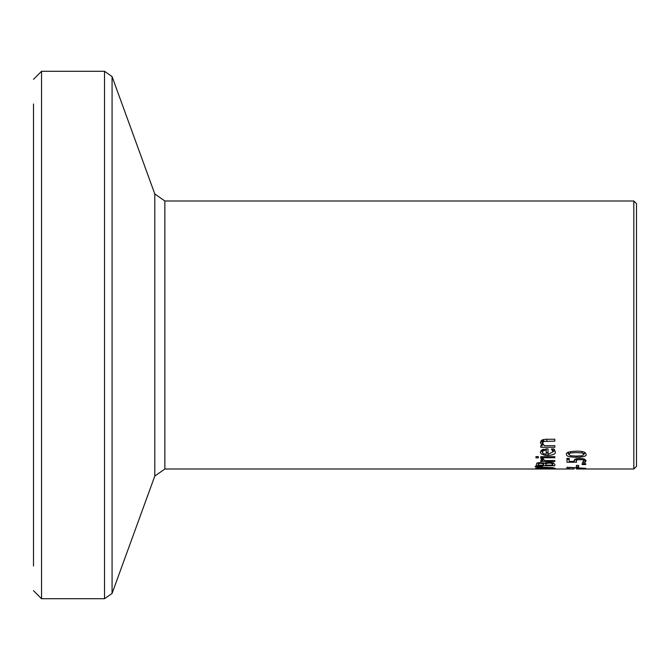<?xml version="1.0" encoding="UTF-8"?>
<svg xmlns="http://www.w3.org/2000/svg" width="670" height="670" viewBox="0 0 670 670"><rect width="100%" height="100%" fill="white"/><g stroke="black" fill="none" stroke-linecap="round" stroke-linejoin="round"><path stroke-width="1" d="M569.165 459.402L566.962 459.402L566.962 458.347L569.165 458.556M576.175 459.402L574.751 459.402M585.27 459.503L583.938 459.662M569.165 458.347L569.165 461.404L574.165 461.404L575.229 459.109L579.759 458.305L584.274 458.992L586.116 460.784L585.052 462.476L582.389 462.476L583.938 460.767L582.799 459.737L577.038 459.779L576.175 460.943L576.175 458.724M577.038 459.779L577.038 458.506M576.175 460.943L576.627 462.225L566.962 462.225L566.962 458.347M574.165 461.404L574.165 460.139M582.799 459.737L582.799 458.581M583.938 460.767L583.938 458.875M585.052 462.476L585.052 459.662M553.068 468.38L545.455 467.71L537.834 468.38L545.455 468.807L553.068 468.38L553.068 467.71M537.834 468.38L537.834 467.71M538.219 468.824L535.682 468.38L538.219 467.66L545.455 467.317L552.675 467.66L555.229 468.38L545.455 468.925L538.219 468.573M542.533 466.538L535.238 466.429L535.238 466.956L535.238 466.429M542.533 466.856L535.238 466.956M549.073 462.225L553.311 462.853L554.835 464.427L554.835 465.75L536.075 465.75L536.829 463.129L540.296 462.518L544.4 463.33L549.073 462.225M553.646 463.004L552.708 463.004M545.774 463.004L544.827 463.004M538.203 463.004L537.072 463.004M545.774 464.436L545.774 465.164L552.708 465.164L551.913 463.464L549.174 463.054L546.259 463.514L545.774 464.436L545.774 462.61M546.259 463.514L546.259 462.484M551.913 463.464L551.913 462.468M552.708 464.653L552.708 462.652M538.203 464.553L538.203 465.164L543.688 465.164L543.069 463.632L540.648 463.322L538.688 463.606L538.203 464.553L538.203 462.669M538.688 463.606L538.688 462.602M543.688 464.436L543.688 463.029M554.835 461.446L554.835 460.583L554.835 461.446L540.757 461.446L540.757 460.583L542.851 460.583L542.851 458.573M540.757 461.446L540.757 460.583M542.851 460.583L540.757 458.967L543.295 458.573L543.186 459.151L543.186 458.573M543.186 459.151L544.844 460.583L554.835 460.583M554.835 456.697L554.835 457.761L554.835 456.697L540.757 456.697L540.757 457.761L540.757 456.697M554.835 457.761L540.757 457.761M535.95 457.828L535.95 456.622L538.412 456.622L538.412 457.828L535.95 457.828L535.95 456.622M538.412 457.828L538.412 456.622M554.76 450.265L555.154 451.806C556.1 453.707 553.671 454.938 547.867 455.508L544.551 455.248L541.008 453.707L540.363 452.124L541.93 449.763L548.035 448.808L548.035 454.31L553.085 451.823L551.385 448.967L553.964 448.967L554.76 450.265L553.085 451.664M548.035 452.526L546.226 452.468M542.306 451.563L540.916 450.567M552.465 450.148L552.465 448.967M553.085 451.823L553.085 448.967M542.306 452.2L543.412 453.716L546.226 454.31L546.226 450.215L543.404 450.684L542.306 452.2L542.306 449.57M543.404 450.684L543.404 449.176M546.226 450.215L546.226 448.816M542.608 443.121L544.316 445.701L554.835 445.701L554.835 447.275L540.757 447.275L540.757 445.701L542.323 445.701L540.363 442.661L541.729 440.182L545.698 439.252L554.835 439.252L554.835 441.12L543.663 441.471L542.608 443.121L542.608 439.729M542.323 445.701L542.323 442.435L540.891 440.977M540.757 447.275L540.757 445.701M554.835 447.275L554.835 445.701M542.859 444.068L542.323 444.068M585.722 468.565L569.165 467.585L569.165 468.648L566.962 468.648L566.962 467.241L585.722 468.322M576.443 469L633.82 469L636.5 466.32L636.5 203.68L633.82 201L633.82 469M585.722 463.699L585.722 464.536L585.722 463.699L582.13 463.699L582.13 464.536L582.13 463.699M585.722 464.536L582.13 464.536M576.368 466.89L576.368 465.416L578.654 465.416L578.654 466.89L576.368 466.89M576.342 451.136C582.582 451.094 585.84 452.175 586.116 454.386C586.711 456.136 583.453 457.099 576.359 457.258C569.408 457.208 566.15 456.245 566.577 454.386C565.53 452.677 568.788 451.597 576.342 451.136M585.379 452.853L584.031 453.54M568.663 453.548L567.322 452.861M568.663 454.386L570.639 455.768L576.359 456.077L582.012 455.776L584.031 454.386L582.054 452.937L576.342 452.568L570.606 452.945L568.663 454.386L568.663 452.082M584.031 454.386L584.031 452.074M33.5 103.984L33.5 566.016M579.743 459.36L579.743 458.305M549.174 463.054L549.174 462.225M540.648 463.322L540.648 462.518M543.069 463.632L543.069 462.828M547.867 455.508L547.867 452.526M546.804 441.12L546.804 439.252M543.663 441.471L543.663 439.428M576.359 457.258L576.359 456.077M570.606 452.945L570.606 451.555M582.054 452.937L582.054 451.538M33.5 590.672L41.54 598.712L41.54 71.288L104.52 71.288L104.52 598.712L112.074 593.419L112.074 76.581L154.795 193.948L154.795 476.052L164.862 469L164.862 201L633.82 201M164.862 469L574.115 469M41.54 71.288L33.5 79.328M41.54 598.712L104.52 598.712M104.52 71.288L112.074 76.581M154.795 476.052L112.074 593.419M154.795 193.948L164.862 201"/></g></svg>
